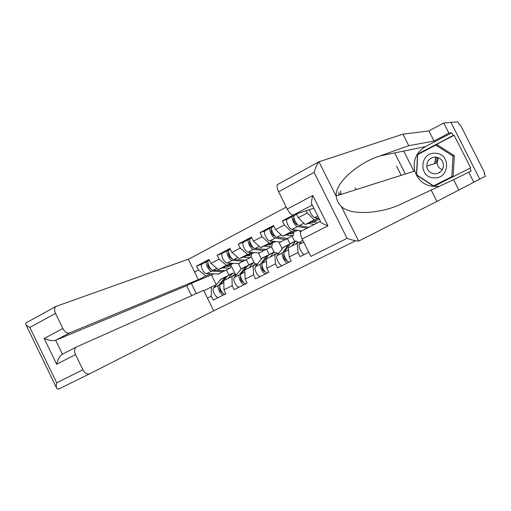 <?xml version="1.0" encoding="UTF-8"?>
<svg xmlns="http://www.w3.org/2000/svg" width="511" height="511" viewBox="0 0 511 511"><rect width="100%" height="100%" fill="white"/><g stroke="black" fill="none" stroke-linecap="round" stroke-linejoin="round"><path stroke-width="0.77" d="M439.677 172.437L439.236 172.111M82.903 369.76C84.909 373.273 87.138 374.627 89.604 373.822L58.676 389.056L56.919 388.699C56.172 387.504 56.089 385.543 56.676 382.809L82.903 369.76L75.545 354.602C74.121 351.229 74.299 348.751 76.069 347.154L203.602 290.337L213.7 310.829L355.611 240.764M302.148 239.001C300.385 235.175 300.014 232.607 301.036 231.291L320.231 221.404C320.103 222.362 322.69 223.831 327.985 225.817L302.148 239.001L310.809 256.394L347.09 238.35C352.226 240.138 356.084 241.051 358.671 241.083L436.918 201.417L485.45 176.206L484.236 173.823L484.652 173.606L483.802 171.057L461.133 126.415L459.491 124.096L459.012 124.147L457.805 121.771L450.938 122.378L479.791 179.227L450.938 122.378L443.759 123.004L448.926 133.199L434.005 141.062L428.889 130.944L443.759 123.004M294.687 241.486L292.126 236.338M274.1 252L271.571 246.915M254.171 262.609L251.412 257.033M394.703 152.917L405.344 174.015M286.243 207.096L188.335 259.364M396.593 166.19L401.199 175.33M301.266 241.524L297.147 243.287L298.054 252.504L300.098 256.618L308.765 252.287M298.054 252.504L289.169 256.976L291.206 261.07L277.53 267.911L275.512 263.848L266.863 268.205L268.869 272.248L255.551 278.91L253.565 274.899L245.139 279.14L247.113 283.132L234.14 289.628L232.186 285.662L223.971 289.794L225.919 293.742L213.279 300.066L211.343 296.156L207.434 298.124M194.57 272.018L198.447 269.987L205.863 275.972L210.896 273.896M202.062 263.983L196.518 266.084L198.447 269.987M196.518 266.084L209.012 259.505L210.954 263.433L219.091 259.173L226.424 265.324L231.291 263.344M222.489 253.232L217.137 255.219L219.091 259.173M217.137 255.219L229.956 248.467L231.93 252.447L240.279 248.078L247.516 254.408L252.21 252.53M243.44 242.208L238.292 244.073L240.279 248.078M238.292 244.073L251.45 237.142L253.45 241.173L262.022 236.682L269.156 243.204L273.672 241.428M264.947 230.889L260.01 232.633L262.022 236.682M260.01 232.633L273.519 225.511L275.55 229.599L284.352 224.987L291.379 231.7L295.697 230.039M287.016 219.276L282.308 220.88L284.352 224.987M282.308 220.88L293.57 214.952M296.399 214L298.245 217.712L307.29 212.972L314.195 219.89L318.308 218.35M306.172 210.736L307.29 212.972M355.088 187.933L356.506 189.504M314.195 219.89L305.201 224.546L319.375 219.181M298.245 217.712L305.201 224.546M289.169 256.976L288.357 247.765L297.147 243.287M291.379 231.7L282.621 236.235L297.734 230.372M300.525 232.32L299.714 230.697M275.55 229.599L282.621 236.235M279.159 252.773L274.841 254.644L275.512 263.848M266.863 268.205L266.276 259.007L274.841 254.644M269.156 243.204L260.629 247.618L275.621 241.684M290.037 243.881L287.444 238.663M282.117 248.646L278.859 242.105M253.45 241.173L260.629 247.618M257.621 263.733L253.111 265.707L253.565 274.899M245.139 279.14L244.769 269.955L253.111 265.707M247.516 254.408L239.199 258.713L254.088 252.715M269.195 254.516L266.678 249.438M261.313 258.86L258.483 253.156M231.93 252.447L239.199 258.713M236.625 274.42L231.943 276.489L232.186 285.662M223.971 289.794L223.805 280.628L231.943 276.489M226.424 265.324L218.318 269.521L233.099 263.478M248.863 264.902L246.379 259.888M241.051 268.914L238.535 263.829M210.954 263.433L218.318 269.521M234.983 273.494L231.457 266.365M216.153 284.838L211.305 286.997L211.343 296.156M203.832 290.804L211.305 286.997M205.863 275.972L191.357 283.484L196.326 293.576M213.585 274.03L191.057 283.426M229.017 275.039L226.571 270.083M211.497 275.103L216.249 284.723M403.728 151.064L413.936 171.287M230.244 264.647L229.279 266.308L226.316 266.25M222.291 267.898L230.218 268.205L231.47 264.142M208.935 260.355L208.667 260.495C206.233 261.836 210.168 270.364 213.189 270.268L225.485 270.645M208.354 260.808L207.108 261.319C204.662 262.667 208.59 271.181 211.618 271.086L222.841 271.699L224.495 270.907M202.382 263.804L202.113 263.944C199.641 265.305 203.557 273.8 206.604 273.685L219.015 273.973M207.741 264.034L208.111 263.893M211.037 269.118L210.896 269.112C208.507 267.79 207.543 265.867 208.009 263.344M223.524 294.936C220.771 295.435 216.67 287.348 218.657 285.349L225.472 277.019L226.922 276.349M234.99 275.142L233.61 275.065L232.473 276.253M228.2 278.393L232.671 273.168L236.382 274.522M225.108 294.144C222.362 294.643 218.254 286.55 220.235 284.544L227.689 275.71M218.472 297.466C215.693 297.977 211.605 289.922 213.617 287.904L221.212 279.025M219.807 287.131L219.8 287.144C219.347 289.82 220.324 291.755 222.732 292.956M436.458 163.079L437.244 157.286M435.353 153.274C419.659 152.061 418.324 177.585 433.967 177.828C449.686 179.323 451.258 153.37 435.353 153.274M435.57 157.043C429.962 157.477 427.024 160.492 426.762 166.094C427.445 170.636 430.07 173.203 434.618 173.81C439.268 173.676 442.187 171.345 443.382 166.816C443.689 161.214 441.082 157.956 435.57 157.043M442.296 169.722C439.205 168.47 437.467 166.19 437.09 162.881L438.534 157.733M435.819 145.098L437.263 144.798L454.362 155.746L453.129 176.129L433.513 185.883L416.637 174.832L417.704 154.597L435.819 145.098L453.046 156.142L451.807 176.691L433.513 185.883M453.129 176.129L451.807 176.691M454.362 155.746L453.046 156.142M439.543 172.526L439.07 172.169M191.568 295.697L186.656 285.706L198.338 279.658L188.265 259.224L55.884 306.466C54.319 308.005 54.204 310.324 55.533 313.422L62.872 328.522C64.878 332.041 67.152 333.491 69.7 332.865L55.654 340.269C52.767 341.041 48.941 340.447 44.163 338.486L62.872 328.522M198.338 279.658L69.7 332.865M55.533 313.422L29.849 327.43C27.396 326.293 25.972 325.143 25.576 323.974L26.502 322.62M213.7 310.829L89.604 373.822M186.656 285.706L55.654 340.269L62.399 354.168L62.732 354.021M75.545 354.602L56.651 364.241C57.788 359.693 59.538 356.429 61.901 354.449L62.399 354.168M434.005 141.062L408.774 145.699L402.949 134.157L318.966 161.795C317.318 163.622 315.696 167.161 314.099 172.405L278.604 191.759C276.968 188.246 276.592 185.851 277.486 184.58L277.99 184.299M408.774 145.699L380.056 155.919C358.543 162.658 334.743 182.785 336.244 195.93L336.251 196.313C336.698 200.21 338.391 203.582 341.316 206.431C350.942 216.351 383.729 213.368 403.69 202.854L453.576 179.706L471.199 171.032L469.82 168.304L470.708 167.934L454.158 135.306L453.168 135.479L417.564 154.15L416.459 174.992L433.845 186.374L469.82 168.304M402.949 134.157L428.889 130.944M301.036 231.291L320.454 221.263M473.876 182.382L468.683 172.15M439.064 186.228C426.953 187.454 418.841 182.389 414.74 171.032C412.652 160.48 416.235 152.335 425.484 146.606L451.788 132.764L448.926 133.199M451.788 132.764L453.168 135.479M458.718 189.868L453.576 179.706M436.918 201.417L431.06 189.817M312.304 205.026L293.314 215.035C291.5 215.163 289.475 213.183 287.233 209.082L278.604 191.759M293.314 215.035L313.869 208.162M454.158 135.306L417.564 154.15M434.356 185.519L434.867 185.857M287.233 209.082L312.815 195.464C311.186 201.583 311.014 204.77 312.304 205.02L320.423 221.276M250.607 254.114L249.713 255.762L246.839 255.634M242.974 257.193L250.665 257.685L251.782 253.641M229.528 249.515L229.273 249.649C226.941 250.939 230.946 259.562 233.866 259.537L245.791 260.188M228.96 249.975L227.67 250.492C225.325 251.789 229.33 260.406 232.256 260.374L243.153 261.236L244.775 260.425M222.802 253.054L222.547 253.188C220.177 254.497 224.163 263.088 227.114 263.044L239.161 263.599M228.34 253.277L228.819 253.098M231.834 258.413L231.515 258.381C229.049 256.861 228.11 254.88 228.685 252.44M271.488 243.319L270.664 244.948L267.879 244.75M264.193 246.206L271.628 246.89L272.606 242.878M250.652 238.394L250.409 238.522C248.186 239.755 252.262 248.48 255.085 248.531L266.621 249.47M250.096 238.867L248.761 239.391C246.532 240.624 250.601 249.342 253.437 249.387L263.976 250.511L265.56 249.675M243.753 242.029L243.504 242.157C241.249 243.408 245.299 252.102 248.161 252.121L259.818 252.971M249.477 242.252L250.077 242.029M253.181 247.433L252.67 247.375C250.192 245.714 249.253 243.696 249.847 241.32L249.847 241.313M292.899 232.25L292.151 233.853L289.469 233.578M285.962 234.939L293.129 235.82L293.959 231.834M272.325 226.986L272.095 227.108C269.993 228.276 274.145 237.104 276.866 237.232L287.974 238.477M271.795 227.472L270.408 227.995C268.294 229.171 272.44 237.992 275.167 238.107L285.336 239.512L286.358 239.301L286.875 238.637M265.247 230.71L265.017 230.831C262.871 232.026 266.998 240.822 269.751 240.917L281.005 242.067M275.103 236.184L274.381 236.082C271.954 234.351 270.99 232.307 271.501 229.95L271.692 229.861M271.169 230.94L271.89 230.678M314.865 220.886L314.201 222.477L311.621 222.119M315.913 223.633L315.868 220.509M297.632 224.655L296.667 224.482C294.291 222.687 293.314 220.618 293.736 218.28L294.061 218.146M293.448 219.334L294.304 219.04M294.068 215.77L292.631 216.3C290.638 217.405 294.866 226.335 297.479 226.533L307.054 228.193M287.31 219.098L287.093 219.213C285.068 220.337 289.277 229.241 291.915 229.42L301.586 231.01M294.579 215.272L294.368 215.387C292.381 216.492 296.616 225.428 299.222 225.626L308.759 227.312M308.312 223.364L314.271 224.476M309.442 209.638C310.618 213.751 312.362 216.402 314.68 217.609L319.03 218.491M244.335 284.525C241.677 284.966 237.519 276.777 239.404 274.809L245.823 266.627L247.273 265.988M255.391 264.711L254.101 264.621L253.079 265.726M248.946 267.834L253.149 262.705L256.746 264.117M245.957 283.714C243.306 284.148 239.148 275.953 241.02 273.992L248.046 265.311M239.148 287.118C236.472 287.572 232.326 279.408 234.236 277.435L241.403 268.703M240.655 276.496L240.547 276.636C240.221 279.491 241.256 281.446 243.664 282.5M265.688 273.839C263.127 274.215 258.911 265.924 260.687 264.002L266.685 255.966L268.134 255.372M276.31 254.012L275.116 253.916L274.158 254.995M270.223 256.995L274.151 251.974L277.62 253.443M265.12 271.756L265.12 271.756C262.743 270.868 261.651 268.901 261.836 265.854L262.041 265.579M267.349 273.008C264.8 273.379 260.584 265.075 262.347 263.159L268.92 254.644M260.367 276.502C257.78 276.898 253.584 268.626 255.385 266.697L262.105 258.125M287.597 262.878C285.151 263.184 280.871 254.785 282.526 252.913L288.083 245.037L289.539 244.494M297.753 243.032L296.674 242.936L295.78 243.983M292.056 245.88L295.69 240.968L299.024 242.489M283.988 254.357L283.682 254.791C283.586 257.831 284.691 259.824 286.997 260.776L287.131 260.712M289.309 262.022C286.863 262.328 282.589 253.916 284.231 252.044L290.325 243.709M282.136 265.611C279.658 265.937 275.397 257.563 277.083 255.679L283.337 247.279M307.437 249.617L304.965 244.66M304.486 254.427C302.122 254.682 297.798 246.2 299.363 244.36L302.493 239.704M338.895 191.944L338.908 195.087M339.809 194.8L340.013 193.988M340.722 190.98L340.863 194.467M211.618 271.086L206.604 273.685M222.841 271.699L217.903 274.241M216.9 268.345L213.189 270.268M229.362 268.339L224.386 270.9M220.235 284.544L223.844 282.711M227.018 276.234L232 273.685M213.617 287.904L218.657 285.349M220.522 279.549L225.472 277.019M434.676 163.463L435.819 157.056L434.695 163.629M434.88 163.571L436.081 157.081M29.849 327.43L56.676 382.809M56.651 364.241L44.163 338.486M318.966 161.795L336.251 196.313M341.316 206.431L358.671 241.083M347.09 238.35L314.099 172.405M312.815 195.464L327.985 225.817M425.484 146.606L380.056 155.919M232.256 260.374L227.114 263.044M243.153 261.236L238.094 263.842M237.794 257.499L233.866 259.537M249.834 257.793L244.737 260.425M253.437 249.387L248.161 252.121M263.976 250.511L258.79 253.188M259.243 246.372L255.085 248.531M270.836 246.985L265.605 249.675M275.167 238.107L269.751 240.917M285.336 239.512L280.015 242.252M281.254 234.951L276.866 237.232M292.369 235.89L287.003 238.656M297.479 226.533L291.915 229.42M303.853 223.224L299.222 225.626M317.785 215.993L314.68 217.609M241.02 273.992L244.852 272.044M247.407 265.816L252.517 263.203M234.236 277.435L239.404 274.809M240.751 269.214L245.823 266.627M262.347 263.159L266.41 261.095M268.313 255.136L273.551 252.46M255.385 266.697L260.687 264.002M261.485 258.623L266.685 255.966M284.231 252.044L288.543 249.86M289.756 244.181L295.134 241.435M277.083 255.679L282.526 252.913M282.755 247.758L288.083 245.037M299.363 244.36L303.713 242.15M207.108 261.319L202.113 263.944M209.331 260.144L208.667 260.495M227.433 275.851L232.416 273.308M220.95 279.166L225.888 276.643M437.09 162.881L426.762 166.094M76.069 347.154L61.901 354.449M25.933 322.939L55.884 306.466M25.933 324.709L56.517 387.862M414.74 171.032L336.244 195.93M277.486 184.58L319.068 161.706M227.67 250.492L222.547 253.188M230.282 249.119L229.273 249.649M248.761 239.391L243.504 242.157M251.776 237.8L250.409 238.522M270.408 227.995L265.017 230.831M273.851 226.181L272.095 227.108M292.631 216.3L287.093 219.213M296.521 214.25L294.368 215.387M247.803 265.445L252.907 262.839M241.154 268.843L246.219 266.257M268.684 254.778L273.922 252.102M261.868 258.259L267.061 255.609M290.101 243.83L295.473 241.09M283.107 247.407L288.434 244.686"/></g></svg>

